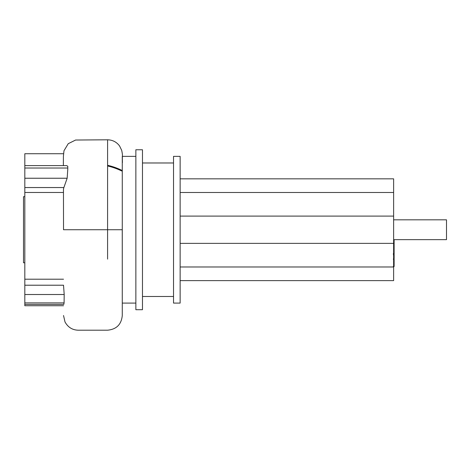 <?xml version="1.0" encoding="UTF-8"?>
<svg xmlns="http://www.w3.org/2000/svg" width="470" height="470" viewBox="0 0 470 470"><rect width="100%" height="100%" fill="white"/><g stroke="black" fill="none" stroke-linecap="round" stroke-linejoin="round"><path stroke-width="0.7" d="M394.119 259.287L394.119 266.049M394.119 259.599L393.625 259.599M393.284 254.705L394.119 254.705L394.119 258.6L393.625 258.6M394.119 258.265L393.625 258.265M394.119 257.918L393.625 257.918M394.119 239.647L394.119 254.276L393.625 254.276M394.119 244.659L393.625 244.659M394.119 241.891L393.625 241.891M394.119 240.064L393.625 240.064M394.119 252.419L393.625 252.419M394.119 250.334L393.625 250.334M394.119 250.216L393.625 250.216M394.119 247.214L393.625 247.214M394.119 245.387L393.625 245.387M180.139 280.625L393.625 280.625L393.625 239.647L446.5 239.647L446.5 219.819L393.625 219.819L393.625 178.841L180.139 178.841M180.139 192.483L393.625 192.483M180.139 266.989L393.625 266.989M180.139 243.372L393.625 243.372M180.139 216.1L393.625 216.1M24.822 262.783L23.5 262.783L23.5 196.689L24.822 196.689M135.859 309.707L135.859 149.76L142.469 149.76L142.469 309.707L135.859 309.707M173.536 303.097L173.536 156.369L180.139 156.369L180.139 303.097L173.536 303.097M122.253 229.736L122.276 303.097L135.859 303.097M63.521 315.511L65.001 321.938C68.203 327.719 73.12 330.475 79.759 330.198L107.589 330.198C116.507 329.329 121.407 324.435 122.276 315.511L122.276 227.55M122.276 226.763L122.276 156.369M122.276 223.632L122.276 229.736L107.583 229.736M63.521 305.741L24.822 305.741L24.822 304.401L63.803 304.401L64.09 302.903L24.822 302.903L24.822 304.401M24.822 302.903L24.822 294.514L64.196 294.514L64.09 302.903M64.196 294.514L63.521 285.214L24.822 285.214L24.822 294.514M24.822 285.214L24.822 187.542L63.879 187.542C63.538 189.334 63.432 187.148 63.468 192.471L24.822 192.471M67.78 169.229L67.157 178.242L24.822 178.242L24.822 187.542M24.822 178.242L24.822 168.019L67.786 168.019M63.497 153.725L24.822 153.725L24.822 168.019M67.786 169.229L67.78 166.221L66.593 165.605L24.822 165.605M67.157 178.242L63.879 187.542M122.429 162.608C122.159 154.231 122.929 156.428 121.712 150.371L119.556 145.947C116.566 141.975 112.577 139.931 107.595 139.802L107.589 229.736L63.521 229.736L63.468 192.471M63.368 163.231L63.374 165.605M24.822 279.209L63.521 279.209M107.642 165.305A66.094 66.094 0 0 1 121.701 170.252M394.119 266.367L393.625 266.367M394.119 264.786L393.625 264.786M394.119 261.984L393.625 261.984M394.119 256.732L393.625 256.732M394.119 253.571L393.625 253.571M393.625 239.647L393.625 219.819M107.589 229.736L107.589 259.117M107.642 165.986A65.43 65.43 0 0 1 121.683 170.974M393.284 266.555L394.119 266.555M393.284 259.093L394.119 259.093M393.284 253.624L394.119 253.624M173.536 296.488L142.469 296.488M135.859 156.369L122.394 156.369M173.536 162.978L142.469 162.978M63.368 163.448L63.403 156.322L63.979 150.758L68.232 143.697L75.605 140.031L107.595 139.802"/></g></svg>

